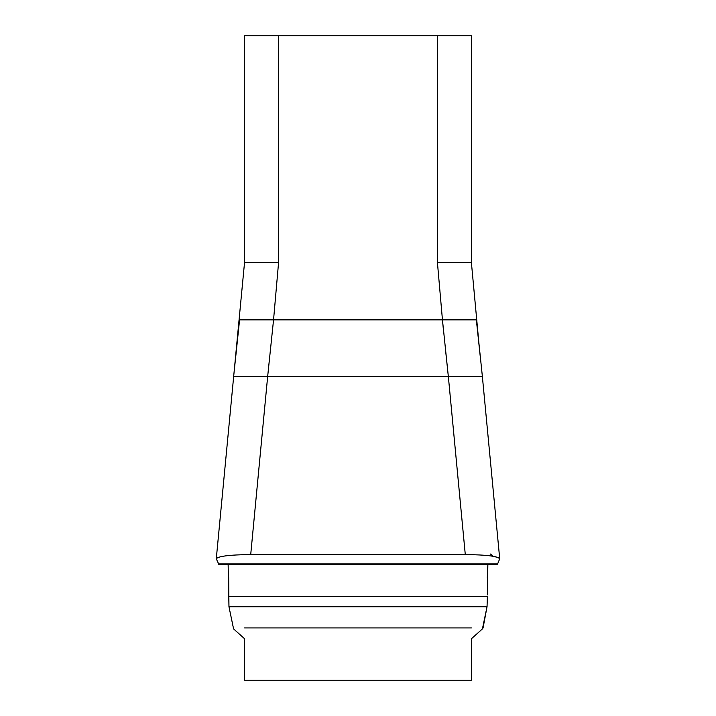 <?xml version="1.0" encoding="UTF-8"?>
<svg xmlns="http://www.w3.org/2000/svg" width="716" height="716" viewBox="0 0 716 716"><rect width="100%" height="100%" fill="white"/><g stroke="black" fill="none" stroke-linecap="round" stroke-linejoin="round"><path stroke-width="1.07" d="M244.55 638.726L233.586 628.917L244.55 638.726L244.55 680.2L471.45 680.2L471.45 638.726L482.414 628.917L471.45 638.726M244.55 263.112L244.55 35.8L471.45 35.8L471.45 262.387L437.413 262.387L437.413 35.8M471.45 263.112L479.398 348.432M228.681 577.57L228.959 606.738L233.586 628.917L228.959 606.738L228.136 564.512M483.058 627.923L482.414 628.917L487.041 606.738L487.381 596.446L487.041 606.738L228.959 606.738M497.611 563.922L218.389 563.922L218.926 564.512L216.33 558.919C217.628 556.278 229.093 554.819 250.716 554.551L465.284 554.551C486.88 554.819 498.345 556.278 499.67 558.919L497.611 563.922L497.074 564.512L497.611 563.922L496.43 563.922M487.865 564.512L487.354 594.933M233.685 376.598L267.65 376.598L250.716 554.551M465.284 554.551L448.35 376.598L482.315 376.598M278.587 35.8L278.587 262.387L273.548 319.873L267.65 376.598L448.35 376.598L442.452 319.873L437.413 262.387M235.278 361.007L239.574 319.873L442.452 319.873L443.714 333.038M480.722 361.007L476.829 324.384M487.319 577.57L487.82 565.157M278.587 262.387L244.55 262.387L216.286 558.74M244.55 627.923L471.45 627.923M482.324 627.923L483.058 627.923L487.041 606.738L487.381 596.446L228.619 596.446M490.541 554.041L493.011 556.251L498.506 557.63M269.234 361.186L267.65 376.598L244.55 376.598M445.379 348.531L448.35 376.598M476.426 319.873L442.452 319.873M499.714 558.74L482.378 376.598M236.602 348.432L233.613 376.598M476.489 319.873L482.387 376.598M218.998 564.512L497.002 564.512"/></g></svg>
